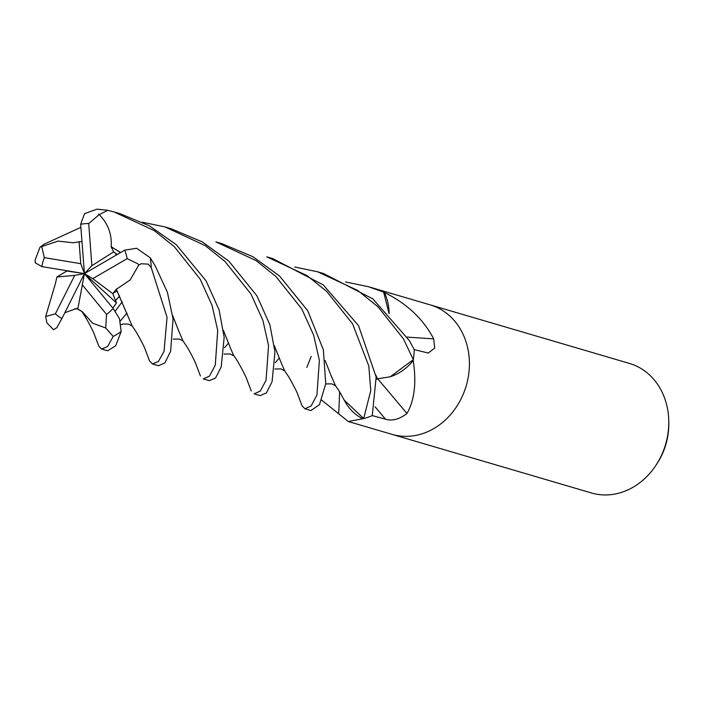 <?xml version="1.0" encoding="UTF-8"?>
<svg xmlns="http://www.w3.org/2000/svg" width="704" height="704" viewBox="0 0 704 704"><rect width="100%" height="100%" fill="white"/><g stroke="black" fill="none" stroke-linecap="round" stroke-linejoin="round"><path stroke-width="1.06" d="M391.829 434.306A67.505 57.49 -73.6 0 0 392.031 434.368A67.505 57.49 -73.6 0 0 469.207 358.186A67.505 57.49 -73.6 0 0 430.1 304.841A67.505 57.49 -73.6 0 0 429.898 304.788M407.273 337.093A1142.346 618.138 168.7 0 0 433.664 338.826L434.729 348.058L428.234 353.03L414.234 349.615M294.809 267.018L317.557 271.77L357.658 290.426L377.942 306.733L403.454 338.862L413.318 359.647L390.236 376.772A51.594 43.947 -73.6 0 0 412.878 360.994A9.126 7.77 106.4 0 1 413.23 360.184A67.505 57.49 -73.6 0 0 414.242 349.615L409.367 340.604L372.935 298.936L323.611 273.548L317.856 271.858M413.23 360.184L413.371 361.566C416.53 383.178 414.392 400.488 406.965 413.494C399.406 419.338 392.26 421.23 385.51 419.188L372.249 415.598M266.737 256.828L307.023 275.607L326.665 291.359L352.634 323.928L368.834 366.106L370.762 390.658L363.678 418.546L344.177 400.048A51.594 43.947 -73.6 0 0 362.463 418.59A9.126 7.77 106.4 0 1 363.211 418.66A67.505 57.49 -73.6 0 0 372.258 415.624L376.147 377.01L358.547 325.662L323.242 284.891L272.791 258.606L267.018 256.916M363.211 418.66L348.322 421.52L321.649 400.127M591.395 492.958A67.505 57.49 -73.6 0 0 655.618 465.775A67.505 57.49 -73.6 0 0 668.765 421.045A67.505 57.49 -73.6 0 0 668.571 416.786A67.505 57.49 -73.6 0 0 629.464 363.44L430.1 304.841A67.505 57.49 -73.6 0 1 469.207 358.186A67.505 57.49 -73.6 0 1 392.031 434.368L591.395 492.958M655.618 465.775L656.603 464.314A62.63 53.346 -73.6 0 0 668.8 422.814L668.765 421.045M389.699 292.97L369.336 286.986M389.189 313.632A51.594 43.947 -73.6 0 0 384.578 292.899A9.126 7.77 106.4 0 1 384.041 292.327A67.505 57.49 -73.6 0 0 375.628 288.842A67.505 57.49 -73.6 0 1 383.627 292.116L389.057 313.491M306.803 367.47L311.212 356.444M339.592 391.838A1142.346 310.719 -59.1 0 1 338.624 413.609M377.916 379.025A1142.346 60.667 -128.4 0 1 406.965 413.494M412.878 360.994A1124.86 59.734 -128.4 0 1 413.371 361.566M384.578 292.899A1124.86 608.67 168.7 0 0 385.387 292.97C407.282 303.961 423.377 319.246 433.664 338.826M384.041 292.327L385.387 292.97M254.223 393.87L260.137 395.604L266.411 392.911L272.07 381.744L274.974 351.956L269.905 324.826L256.898 295.794L228.853 261.175L202.294 241.903L171.151 228.738L165.343 227.031M73.586 242.81L57.983 241.102L40.04 247.157L44.352 244.077L80.881 227.348M142.34 222.209L165.088 226.952L205.295 245.678L224.963 261.439L250.985 294.052L262.882 320.373L268.558 345.514L266.059 380.257L260.251 391.116L254.091 393.826M203.403 378.928L209.317 380.67L215.538 378.039L221.223 366.881L224.171 337.269L219.129 310.042L206.078 280.852L176.255 244.658L149.468 225.852L120.322 213.796L114.277 212.018L154.405 230.701L174.24 246.594L200.156 279.118L212.036 305.369L217.721 330.458L215.283 365.174L209.466 376.138L203.271 378.893M152.583 363.994L158.488 365.728L164.868 362.938L170.632 351.226L173.043 318.921L167.438 292.406L155.258 265.918L150.216 257.787L136.611 248.283L124.731 250.14L84.436 273.61L91.881 265.698L88.704 223.538L99.22 214.658L107.818 210.302L114.277 212.018M215.908 241.894L256.15 260.638L275.871 276.452L301.805 308.986L313.694 335.28L319.378 360.404L316.941 395.006L311.142 405.97L304.911 408.769L302.025 405.759M305.061 408.804L310.957 410.538L319.466 404.694L325.741 383.689L323.365 349.826L307.718 310.728L279.541 275.994L253.026 256.784L221.971 243.672L216.163 241.965M413.318 359.647A67.505 57.49 -73.6 0 0 414.242 349.642M112.807 308.026L116.486 302.966L112.834 293.691L92.726 278.634L127.178 258.65L137.949 263.859L138.767 265.03L141.249 263.754L148.262 264.123L151.228 267.582L167.059 317.346L164.023 351.402L158.4 361.478L152.442 363.95L149.565 360.958M363.678 418.546A67.505 57.49 -73.6 0 0 372.231 415.633M101.763 349.061L107.668 350.794L115.711 345.743L121.158 331.505L119.504 318.762L113.133 308.422L84.436 273.61L116.486 302.966M81.998 311.406L92.699 323.224L105.679 327.976L113.212 336.442L107.598 346.526L101.622 349.017L98.798 346.148M390.236 376.772L377.397 378.84M375.962 375.478L377.45 378.91L376.394 379.298M223.467 330.475L229.882 346.676M229.97 346.958L233.746 355.714C236.623 358.538 246.655 377.564 247.051 379.887L251.275 391.002M107.818 210.302L97.029 209.158L84.515 213.655L80.652 224.294L84.436 273.61L92.726 278.634M81.972 241.498L73.568 242.686M224.479 347.75L228.58 342.962L224.479 347.75M113.01 293.348L117.207 290.866M325.134 360.545L331.813 377.441M331.478 376.385L335.386 385.581C338.228 389.497 338.703 390.007 344.054 399.819M115.65 300.538L119.662 295.918M64.83 312.708L77.977 308.07M55.66 282.788L45.672 316.501L46.886 322.863L53.522 329.674L56.822 327.694L61.882 318.595L84.436 273.61L66.827 271.022L56.901 276.989L55.563 282.806M40.04 247.157L35.226 259.653L35.2 262.733L41.8 266.605L84.436 273.61L77.774 309.206L81.981 311.538M117.251 254.496L113.634 251.891L111.109 246.629L120.498 252.604M172.647 315.533L179.159 332.05L172.674 315.744M111.021 246.699L120.648 252.516M179.036 331.672L182.926 340.78L187.088 346.975C189.825 351.384 195.624 362.56 196.214 364.901L200.446 376.033M111.232 246.541C111.91 233.693 107.712 222.886 98.648 214.104M345.629 281.961L368.324 286.686L383.627 292.116M120.305 321.024L126.931 313.078M112.834 293.691L116.31 289.186L128.278 316.941M116.195 289.106L132.114 325.855L136.409 332.297C141.953 342.153 144.936 348.022 145.367 349.906L149.635 361.126M375.936 375.276L377.555 379.025M122.267 301.752L115.21 311.159M116.433 289.265L130.187 279.91L138.767 265.03M275.299 362.683L279.4 357.905L275.299 362.683M274.314 345.62L280.729 361.671M280.667 361.495L284.574 370.656L288.93 377.186C294.492 387.112 297.484 393.008 297.898 394.865L302.095 405.926M79.068 241.56L80.758 263.701L44.334 257.629L41.686 246.47M82.122 284.627L106.586 314.433L105.679 327.976M56.901 276.989L74.721 275.396L55.387 313.799L45.681 316.501M80.758 263.701L84.436 273.61L74.721 275.396M91.881 265.698L113.634 251.891M375.109 406.833A1139.23 60.5 -128.4 0 1 385.51 419.188M151.228 267.582A67.505 57.49 -73.6 0 0 151.07 264.686A67.505 57.49 -73.6 0 0 150.216 257.787M113.212 336.442A67.505 57.49 -73.6 0 0 121.158 331.505M127.178 258.65A50.626 43.12 -73.6 0 0 124.731 250.14M106.586 314.433A50.626 43.12 -73.6 0 0 113.133 308.422M44.334 257.629A50.626 43.12 -73.6 0 0 41.8 266.605M88.704 223.538A50.626 43.12 -73.6 0 0 80.652 224.294M55.387 313.799A50.626 43.12 -73.6 0 0 61.882 318.595M348.322 421.52L392.031 434.368M389.365 292.873L430.1 304.841M224.066 354.059L230.138 353.989L233.878 355.89M82.236 312.18C87.762 320.012 94.125 333.15 94.521 334.928L98.815 346.192M74.65 308.792C76.481 308.422 78.971 309.39 82.139 311.696M325.714 383.935L331.795 383.865L335.526 385.766M115.799 254.39L116.503 254.936M173.246 339.126L179.265 339.038L183.058 340.956M121.176 324.623L123.086 324.007L128.462 324.104L132.246 326.031M274.886 368.993L280.966 368.922L284.706 370.832"/></g></svg>
